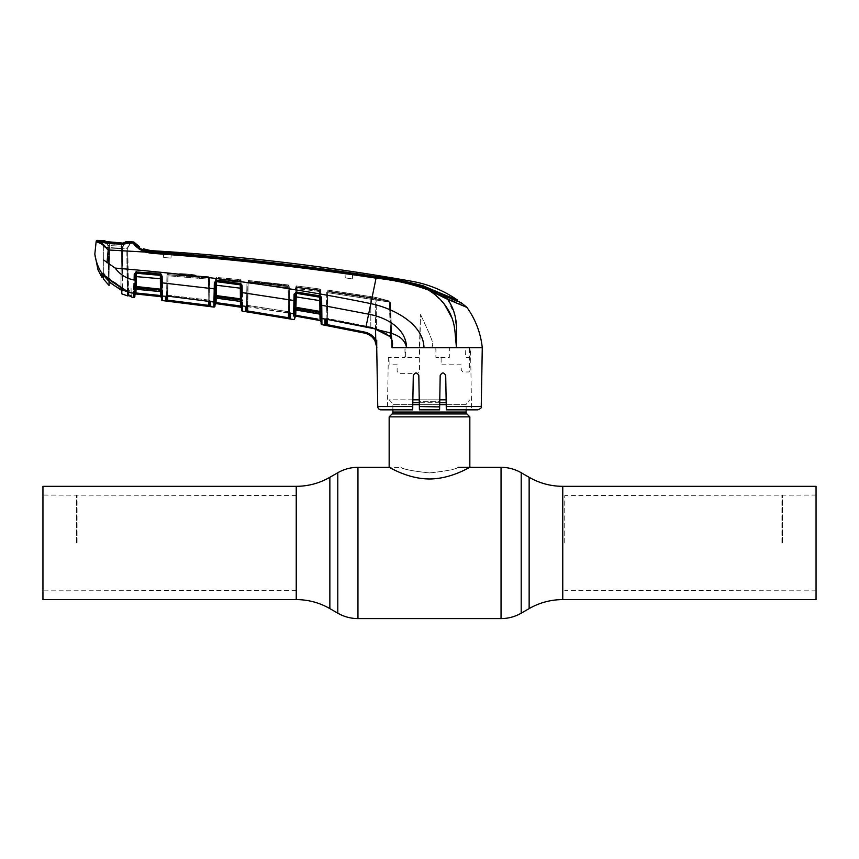 <?xml version="1.0" encoding="UTF-8"?>
<svg xmlns="http://www.w3.org/2000/svg" width="859" height="859" viewBox="0 0 859 859"><rect width="100%" height="100%" fill="white"/><g stroke="black" fill="none" stroke-linecap="round" stroke-linejoin="round"><path stroke-width="0.64" stroke-dasharray="4.29 3.22" d="M782.442 542.963L782.442 495.063L782.442 542.963M816.05 599.593L816.05 486.323M781.937 542.963L781.937 495.568L781.937 542.963M564.739 542.963L564.739 495.568L564.739 542.963M429.5 472.933C446.873 471.011 456.397 469.143 458.072 467.328C456.387 469.143 446.863 471.011 429.511 472.933C446.873 471.011 456.397 469.143 458.072 467.328C456.387 469.143 446.863 471.011 429.511 472.933C412.127 471.011 402.603 469.143 400.928 467.328C402.635 469.143 412.148 471.011 429.5 472.933C412.127 471.011 402.603 469.143 400.928 467.328C402.635 469.143 412.148 471.011 429.5 472.933M42.95 486.323L42.95 599.593M76.558 542.963L76.558 495.063L76.558 542.963M77.063 542.963L77.063 495.568L77.063 542.963M296.237 486.323L296.237 599.593M816.05 542.963L816.05 495.063L816.05 542.963M412.782 404.643L392.864 404.643A2.684 2.684 0 0 0 392.069 402.742L389.159 399.832L446.132 399.832M392.864 409.85L392.864 404.643L466.136 404.643A2.684 2.684 0 0 1 466.931 402.742L469.841 399.832M446.218 404.643L466.136 404.643L466.136 409.85M389.159 416.851L469.841 416.851M469.841 467.328C469.991 466.877 451.458 478.935 429.564 478.978C407.52 478.957 389.02 466.867 389.159 467.328L400.928 467.328M439.754 399.832L419.246 399.832M412.868 399.832L389.159 399.832M184.964 275.739L185.297 274.751C176.31 273.452 177.77 273.291 189.667 274.268C198.654 275.385 197.205 275.556 185.297 274.751L179.102 273.699L178.404 274.612L189.85 275.256C176.524 274.279 174.892 274.44 184.964 275.739C198.279 276.534 199.911 276.373 189.85 275.256L189.667 274.268L195.873 275.138L196.421 275.986L189.85 275.256M208.758 301.047L166.259 296.248A1.009 0.923 -124.3 0 0 166.646 295.432L167.569 295.185L167.902 275.75L208.554 279.132L208.683 278.144A1.009 1.009 172.7 0 1 209.596 279.132L208.554 279.132L208.758 301.047L167.419 296.097L167.569 295.185L208.93 300.07L208.554 279.132L167.902 275.75L167.569 295.185L166.646 295.432A1.009 0.923 55.7 0 1 165.583 296.366L165.529 300.843L208.769 306.352L208.898 305.364L167.655 300.167L168.106 274.633L167.097 274.633L166.936 275.75L166.721 296.162L167.097 274.633A1.009 1.009 8.3 0 1 168.171 273.645L208.501 276.716L208.683 278.144L168.01 274.773L168.171 273.645L168.01 274.773L208.683 278.144A1.009 1.009 -7.3 0 1 209.596 279.132L209.907 305.579A1.009 1.009 1 0 0 210.777 306.556L210.573 301.606L213.923 302.035L213.955 300.306M210.863 301.96A1.009 0.966 1 0 1 209.983 301.026L209.596 279.132L208.554 279.132L208.501 276.716A1.009 1.009 -6.9 0 1 209.424 277.704L209.832 301.241L209.424 277.704A1.009 1.009 173.1 0 0 209.413 277.597L209.596 279.014L209.413 277.597A1.009 1.009 173.1 0 0 208.501 276.716L168.171 273.645L168.106 274.633L208.415 277.704L208.823 300.983L208.415 277.704L168.106 274.633L167.73 296.205M166.345 296.226A1.009 0.966 -1 0 0 166.582 295.614L166.936 275.75A1.009 1.009 8.3 0 1 168.01 274.773A1.009 1.009 -171.7 0 0 166.936 275.621L167.108 274.504A1.009 1.009 -171.7 0 1 168.171 273.645L168.106 274.633L167.097 274.633A1.009 1.009 -171.7 0 1 167.108 274.504L166.936 275.621A1.009 1.009 -171.7 0 0 166.936 275.75L166.592 296.172M161.17 276.276L161.406 289.515L161.17 276.276A1.009 0.945 179 0 0 160.268 275.363L136.366 273.205L160.257 274.998L160.429 289.161L136.087 286.863L136.366 273.205A1.009 0.945 1 0 0 135.271 274.042L136.42 272.024L134.24 274.021M161.395 289.236L160.429 289.161L160.558 291.566L136.087 289.204L136.259 273.591L160.118 275.191L160.386 290.589L161.417 290.589L135.024 288.248L160.386 290.589L160.118 275.191L136.259 273.591L136.087 289.204L136.087 286.863L135.056 286.927L135.228 276.684L161.213 278.831M128.592 293.295L127.153 290.976L108.213 277.833L103.166 273.022A0.676 0.666 -68.4 0 1 102.253 273.645A0.676 0.666 111.6 0 1 101.942 273.377C98.141 267.536 95.768 261.136 94.844 254.189L94.834 254.049M102.253 273.645L102.801 273.989L102.253 273.645A0.676 0.666 111.6 0 0 103.166 273.022L108.213 277.833L107.762 278.23L101.856 273.43L103.091 273.076L101.856 273.43M103.08 274.182L103.091 273.076L103.101 274.204L103.091 273.076L103.08 274.182L103.821 273.473L102.704 273.838M97.207 240.413L97.142 241.046A1.009 1.009 6 0 0 96.101 241.937L97.905 242.345M102.371 244.579L108.03 249.948L106.248 247.575M139.609 249.421L144.903 252.041L108.03 249.948M108.191 250.173L106.988 262.8L115.17 268.094C208.297 275.868 293.51 287.711 370.82 303.624C393.605 308.37 423.423 323.918 423.981 347.67L392.112 347.487C393.1 343.375 392.413 339.659 390.05 336.331L374.878 328.857L366.041 326.581L326.882 319.258L324.917 319.602L325.003 325.164L327.011 325.593L327.193 324.627L326.195 324.187A1.009 1.009 -1 0 1 325.003 325.164M103.327 259.772L106.988 262.8M97.325 242.227L98.27 241.39L100.278 241.476L108.084 243.526L122.483 244.192L133.478 243.043L135.937 246.329M101.834 243.194L99.934 242.002M129.612 243.387L131.148 242.71L131.148 241.83L129.612 243.387L131.148 242.71M133.456 241.948L133.478 243.043M128.818 243.537L122.493 244.514L129.58 243.043M122.493 244.514L108.127 243.849L122.483 244.192M108.127 243.849L101.791 242.195L108.084 243.526M101.791 242.184L101.061 241.701L101.791 242.195M99.794 240.499L99.784 241.293L99.794 240.499L100.632 241.003L100.621 241.787L99.784 241.293L100.621 241.787L100.632 241.003L100.621 241.787L99.784 241.293M144.312 250.259L144.291 251.687L144.312 250.259L151.334 251.751C226.626 256.809 301.552 265.098 376.135 276.63C392.058 278.649 407.735 281.709 423.154 285.811L440.839 293.37L440.86 294.938L457.471 301.692L457.46 301.069L423.219 286.315C407.821 282.01 392.144 278.874 376.188 276.942C301.552 265.506 226.593 257.195 151.302 252.031L142.884 249.969L142.884 251.429L139.62 249.561L139.566 246.855L139.598 248.487L139.566 246.855L139.598 248.444L143.292 250.237L143.313 251.257L143.335 249.808L143.313 251.257L144.291 251.687L151.248 253.104L142.884 251.429L139.62 249.561L139.598 248.444A26.554 26.554 0 0 0 143.292 250.237L143.313 251.257L144.291 251.687L151.248 253.104L163.446 253.942L151.216 253.373L142.884 251.429L142.884 249.969L139.588 247.972M151.248 251.751L151.248 253.104L163.446 253.942L163.639 257.507L163.446 253.942L163.639 257.507L170.973 258.087L171.145 254.812C229.289 259.268 287.25 265.56 345.028 273.677L345.243 277.854L352.362 278.907L352.598 274.44L376.135 277.994C392.08 279.991 407.746 283.083 423.154 287.25L457.471 301.692L461.165 304.419L423.219 287.754C407.832 283.373 392.155 280.217 376.188 278.305L352.577 274.751L376.135 277.994C392.08 279.991 407.746 283.083 423.154 287.25L440.86 294.938L440.839 293.37L457.439 300.027M461.197 302.744L461.165 304.419L423.219 287.754C407.832 283.373 392.155 280.217 376.188 278.305L352.577 274.751L352.362 278.907L352.598 274.44L352.362 278.907L345.243 277.854L352.362 278.907L345.243 277.854L345.028 273.677C287.25 265.56 229.289 259.268 171.145 254.812L171.156 254.511C229.31 258.892 287.26 265.173 345.007 273.345C287.26 265.173 229.31 258.892 171.156 254.511L170.973 258.087L163.639 257.507L170.973 258.087L163.639 257.507L163.468 254.243L151.216 253.373L151.216 252.02M345.007 273.345L345.243 277.854L345.007 273.345M171.156 254.511L170.973 258.087L171.156 254.511M454.368 301.777L447.464 299.007L454.937 315.532L456.666 332.487M447.464 299.007L428.77 289.408C411.815 283.148 394.302 279.143 376.221 277.393C301.541 266.086 226.551 257.764 151.248 252.439L145.225 251.257L144.903 252.041L151.163 253.276C226.465 258.57 301.445 266.87 376.113 278.155C394.077 279.873 411.536 283.846 428.491 290.063L433.516 292.371M151.302 252.031L151.163 253.276M145.225 251.257C138.557 248.111 134.874 245.481 134.176 243.376L134.154 242.281M376.221 277.393L368.629 314.169C385.798 317.368 406.006 327.708 406.586 347.67C403.558 332.798 386.088 332.852 374.878 328.857L375.179 327.977L374.878 328.857M482.275 347.67L423.981 347.67M455.195 333.732L454.948 331.273M454.196 326.055L452.113 318.324M444.382 304.193L433.29 293.306M376.725 347.67L376.747 340.218M391.65 339.745L390.018 302.014L375.072 298.245L376.081 298.245L376.575 329.48L376.081 298.245L390.018 302.014L392.005 347.67M445.714 375.587L446.304 409.85L445.714 375.587C443.878 372.065 442.041 372.065 440.184 375.587C442.041 372.076 443.888 372.076 445.714 375.587C443.878 372.065 442.041 372.065 440.184 375.587L439.636 406.543L419.364 406.543L419.417 409.85L439.583 409.85L439.722 401.722L429.5 401.722L439.722 401.722L439.583 409.85L419.417 409.85L419.364 406.908L419.417 409.85L439.583 409.85L439.636 406.543M414.478 373.375L417.614 373.354L419.45 371.389L420.47 314.48L419.085 357.419L405.631 357.419L405.631 349.012L404.965 349.012L404.965 357.419L388.322 357.419L389.997 357.419L389.857 364.796L397.169 364.796L397.116 371.389L398.823 373.375L414.478 373.375L413.286 375.587L412.696 409.85L413.286 375.587C415.112 372.076 416.959 372.076 418.816 375.587L419.364 406.543M374.868 340.54L376.865 347.562L375.748 340.067L374.868 340.54L370.616 335.729M375.566 329.147L375.072 298.245L327.773 291.115L327.913 290.138L327.698 291.695L389.438 301.037A1.009 0.73 104.1 0 1 389.524 301.047L375.34 297.289A1.009 1.009 105.7 0 1 376.081 298.245A1.009 1.009 -74.3 0 0 375.34 297.289L389.524 301.047A1.009 0.73 104.1 0 1 390.018 302.014L390.018 302.014A1.009 0.73 -75.9 0 0 389.438 301.037L375.233 297.268L327.913 290.138L327.29 319.398L327.773 291.115L375.072 298.245L375.233 297.268L375.748 340.067C373.3 335.848 369.681 333.206 364.892 332.132L364.688 333.099L367.792 334.097M325.432 319.247L321.846 318.614A1.009 0.956 -1 0 1 321.008 317.69L321.083 321.567M326.195 324.187L326.098 318.678A1.009 0.956 -1 0 1 324.917 319.602M325.926 319.194A1.009 0.956 -1 0 0 326.098 318.678L326.774 291.115L326.109 319.183M390.115 336.384L390.673 335.783L389.438 301.037L327.698 291.695L327.913 290.138L375.233 297.268L389.438 301.037L389.202 302.014L327.537 292.672L327.086 318.356L375.179 327.977L390.673 335.783L390.05 336.331M375.34 297.289A1.009 1.009 -74.3 0 0 375.233 297.268L327.913 290.138L375.233 297.268A1.009 1.009 105.7 0 1 375.34 297.289M353.124 294.927C340.389 292.694 339.67 292.264 350.966 293.638C363.701 295.689 364.42 296.119 353.124 294.927M391.629 338.714L390.673 335.783L375.179 327.977L327.086 318.356L326.882 319.333L327.698 291.695L327.537 292.672L389.202 302.014L390.673 335.783L392.08 342.773L392.048 347.455M370.583 327.633L370.82 326.742L370.562 327.708L366.031 326.656L366.235 325.69L366.031 326.656L326.882 319.258M392.08 342.773L390.287 301.981L389.202 302.014L390.287 301.981L392.08 342.773C392.413 341.356 391.704 339.273 389.932 336.524L374.857 328.922L370.562 327.708M321.76 305.278L321.631 298.094L320.665 298.03L320.794 305.213L368.629 314.169L366.041 326.581M320.794 305.213L321.008 317.69M353.242 293.982C340.443 292.221 339.649 292.425 350.837 294.583C363.636 296.162 364.441 295.958 353.242 293.982M471.591 409.85L446.304 409.85L471.591 409.85L470.507 347.67M431.669 347.67L430.982 347.616C435.051 345.318 430.692 337.737 429.5 334.001L420.717 314.791L429.5 334.001C430.692 337.737 435.051 345.318 430.982 347.616L434.998 347.67L435.191 349.012L434.998 347.67M435.889 349.012L435.191 349.012L435.889 349.012L435.889 357.419L435.889 349.012M450.417 347.67L449.354 347.67L449.332 357.419L435.889 357.419L441.118 357.419L441.118 364.796L461.111 364.796L461.304 370.004L462.969 371.979L469.132 371.979L469.669 370.004L469.358 347.67M456.548 336.567L456.44 347.67L465.052 347.67L465.589 357.419L470.184 357.419L470.013 347.981M470.002 347.67L469.154 347.67M412.696 409.85L387.409 409.85L412.696 409.85M377.756 406.543L412.749 406.543L413.286 375.587C415.122 372.065 416.959 372.065 418.816 375.587L417.614 373.354M419.321 404.525L419.278 401.722L429.5 401.722L419.278 401.722L418.816 375.587M481.244 406.543L446.251 406.543L446.304 409.85M134.874 296.495L135.056 286.927A1.009 0.58 175.8 0 1 133.961 287.475L133.886 289.59A1.009 0.719 -179 0 0 135.013 288.882L135.024 288.248M127.776 291.781A0.676 0.601 -44.9 0 1 127.766 291.588A0.676 0.601 -44.9 0 0 127.916 292.06L127.916 292.06A0.676 0.601 -44.9 0 0 128.227 292.21L133.811 293.273L133.736 297.418A1.009 1.009 -179 0 0 134.874 296.43M133.854 291.072L133.811 293.22A1.009 0.966 -179 0 0 134.949 292.275L134.938 292.973L134.949 292.275M131.191 296.248A1.009 1.009 71.1 0 0 131.212 296.441L131.577 296.559A1.009 1.009 179 0 1 131.18 295.775L130.16 295.131L131.18 295.775L131.051 288.302L131.18 295.775A1.009 1.009 -1 0 0 132.007 296.742L133.746 297.472M128.786 294.787L128.614 295.754L128.786 294.787L128.614 295.754L129.924 296.097L130.16 295.131L128.786 294.787L130.16 295.131L129.924 296.097L132.007 296.742M108.213 277.833L122.504 287.668L122.246 288.184L107.762 278.23L108.213 277.833L107.762 278.23M126.842 247.918L127.701 247.768L127.701 246.898L127.701 247.768L126.842 247.918L127.153 290.976L126.842 247.918M128.592 292.844L127.701 247.768L128.12 294.777M128.045 286.648L127.701 246.898M122.246 288.184L127.54 291.577L122.504 287.668L122.246 288.184L122.504 287.668M128.614 295.754A0.676 0.666 -0.6 0 1 128.12 295.12L128.088 292.221L127.272 291.48L107.708 278.295L102.801 273.989M115.17 268.094C119.992 274.536 126.305 278.509 134.122 280.034L135.164 279.959M134.036 283.384L133.95 286.917A1.009 0.548 -179 0 0 135.056 286.391L135.271 274.042M133.929 289A1.009 0.687 -172.8 0 0 135.035 288.495A1.009 0.956 1 0 1 136.119 287.733L160.526 290.031A1.009 0.945 179 0 1 161.428 290.954L161.17 276.244L161.288 282.794L162.254 282.869L162.136 276.319L161.17 276.244L161.513 295.614L160.504 295.614L160.193 273.119L136.356 271.712L136.345 272.614L160.214 274.204L160.193 273.119A1.009 1.009 179 0 1 161.138 274.107L161.148 275.191L161.138 274.107L161.148 275.191L161.138 274.107L136.302 272.7L161.138 274.107A1.009 1.009 0 0 0 160.193 273.119L160.214 274.204A1.009 1.009 179 0 1 161.148 275.191L161.428 290.954M136.001 288.248L136.087 289.204A1.009 0.966 1 0 0 134.992 290.149L135.013 288.549M160.386 290.589L160.558 291.566A1.009 0.966 179 0 1 161.449 292.5L161.148 275.191M135.378 273.591L136.259 273.591L135.282 273.591L135.292 272.7A1.009 1.009 -179 0 1 136.356 271.712L160.193 273.119L160.429 291.598M161.138 274.44L160.322 274.15L160.257 274.998M160.322 274.15L136.42 272.024M161.406 289.515L161.428 290.847A1.009 0.666 -1 0 0 162.34 291.491L162.319 290.063A1.009 0.569 -1 0 1 161.406 289.515M162.297 287.915L162.254 282.869M321.32 296.913L319.945 295.915L296.409 291.996L294.068 294.165L293.746 309.444A1.009 0.676 6.5 0 0 294.873 308.95A1.009 0.934 1 0 1 296.033 308.198L320.096 312.289A1.009 0.934 -1 0 1 320.933 313.191L320.675 298.105L319.827 297.214A1.009 0.923 -1 0 1 320.675 298.105L320.557 291.598L296.194 288.603L295.84 309.004L319.902 313.116L320.128 314.115A1.009 0.956 -1 0 1 320.965 315.038L320.933 313.116L320.965 315.038M134.229 274.236L134.122 280.034M166.796 283.341L209.757 288.313M216.393 281.258L216.414 279.862L241.078 282.203A1.009 0.999 179 0 0 240.166 281.226L240.133 279.637L216.565 277.414L216.543 278.885L240.166 281.226L216.543 278.885L216.565 277.414L240.133 279.637L240.166 281.226A1.009 0.999 -1 0 1 241.078 282.203L241.1 283.835L216.618 280.421L214.342 282.536L214.063 295.679A1.009 0.537 1 0 0 215.179 295.163L215.394 282.525L216.543 281.258L240.262 284.393L241.132 285.66L241.476 304.956L241.046 280.625L241.529 308.177L241.497 306.137L218.347 302.937M242.238 296.795L242.174 290.621M246.769 293.273L289.472 299.791M214.331 282.675L215.394 282.6L215.137 297.117L216.114 297.117L216.124 296.43M296.409 291.996L296.301 292.833L319.827 296.752L319.945 295.915M294.068 294.24L295.12 294.186L294.895 306.878L295.12 294.143L296.301 292.833L319.827 297.214L319.935 311.398L295.947 307.318L296.291 293.273A1.009 0.923 1 0 0 295.12 294.143L294.068 294.165M293.95 300.521L295.013 300.457L295.077 296.731L296.13 296.666L320.718 300.682L320.933 313.116L319.902 313.116L320.128 314.115L296.001 309.981L295.947 307.318L293.767 307.393M296.119 292.822L296.194 288.603L320.557 291.598L320.933 313.116L319.902 313.116L319.527 291.598L319.902 313.116L319.935 311.398L320.901 311.452L320.933 313.191M295.12 294.186L294.862 309.004L295.84 309.004L296.001 309.981A1.009 0.956 1 0 0 294.83 310.904L295.12 294.143M296.194 288.603L295.217 288.603L295.249 286.938L295.217 288.603L296.194 288.603M317.948 319.129L295.764 315.124L294.755 315.124L294.712 317.154L294.895 307.361A1.009 0.558 -3.5 0 1 293.778 307.898M294.787 312.859L294.787 312.859A1.009 0.956 1 0 1 293.617 313.793L293.703 310.035A1.009 0.709 1 0 0 294.852 309.358L294.83 310.904M214.342 282.536L215.394 282.525A1.009 0.934 -179 0 1 216.532 281.666L216.618 280.421M240.359 283.556L240.273 284.823L216.532 281.666L216.404 285.059L241.175 288.28L241.132 285.725A1.009 0.934 -1 0 0 240.273 284.823L240.413 298.825L241.368 298.889L241.175 288.28L241.368 298.889M240.402 301.434L240.037 280.625L216.479 278.402L216.06 302.615L215.04 302.615L215.179 295.636L216.221 295.571L240.413 298.825L240.563 301.412L216.253 298.084L216.404 285.059L215.351 285.124L215.394 282.6L215.287 288.807L215.351 285.124M215.179 295.636A1.009 0.569 -3.3 0 1 214.074 296.172L214.041 297.719A1.009 0.676 6.4 0 0 215.147 297.214A1.009 0.945 -179 0 1 216.275 296.441L240.531 299.705A1.009 0.945 -1 0 1 241.4 300.618L241.422 302.336L241.39 300.425L215.137 297.117L215.437 279.862L216.414 279.862L216.114 297.117L241.39 300.425L241.422 302.336A1.009 0.956 -1 0 0 240.563 301.412L240.026 282.203L240.348 300.425M241.39 300.306A1.009 0.623 -1 0 0 242.281 300.918L242.27 300.049A1.009 0.569 -1 0 1 241.379 299.501M242.217 292.629L241.25 292.565M294.787 313.052A1.009 0.956 1 0 1 293.617 313.986L242.335 305.89A1.009 0.966 -1 0 1 241.476 304.956M242.313 304.075L242.292 302.551M293.617 313.986L293.574 316.015M294.691 318.539L294.691 318.496A1.009 1.009 1 0 1 293.51 319.462L293.51 319.516M245.706 306.373A1.009 0.838 -109 0 0 246.716 305.45L247.532 305.364L247.349 306.276M246.189 306.373L247.349 306.352L247.532 305.364L248.262 280.464L288.173 284.941L248.262 280.464L248.068 282.042L288.366 286.638L288.173 284.941A1.009 1.009 173.5 0 1 289.064 285.929L289.258 287.615L288.216 287.615L288.645 311.753L247.532 305.364L288.645 311.753L288.216 287.615L247.929 283.03L247.532 305.364L246.554 305.729A1.009 0.966 179 0 1 245.395 306.663L245.481 311.57A1.009 1.009 178.9 0 0 246.64 310.593L246.716 305.45A1.009 0.838 -109 0 1 246.426 306.233M246.308 306.352A1.009 0.966 -1 0 0 246.554 305.729L246.952 283.03L246.716 306.309L246.952 283.03L247.929 283.03L246.952 283.03L246.565 306.309M245.481 311.57L247.489 311.946L247.639 310.969L246.64 310.593M247.489 311.946L288.441 318.614L288.603 317.637L247.639 310.969M247.725 306.405L248.154 281.441L288.055 285.929L288.517 312.676L288.055 285.929L289.064 285.929L289.526 312.966L289.064 285.929L248.154 281.441L247.725 306.405M289.698 313.03L288.645 311.753L289.708 312.794L289.258 287.615L288.216 287.615L288.366 286.638L248.068 282.042L247.929 283.03L288.216 287.615L288.366 286.638A1.009 0.999 -7.2 0 1 289.258 287.507L289.053 285.832A1.009 1.009 -6.5 0 0 288.173 284.941L248.262 280.464L248.154 281.441L248.262 280.464L288.173 284.941L288.366 286.638A1.009 0.999 172.8 0 1 289.258 287.615L289.623 317.927A1.009 1.009 -179 0 0 290.449 318.904L290.546 313.718A1.009 0.966 -179 0 1 289.708 312.794A1.009 0.966 1 0 0 289.751 313.052M266.269 282.729L261.039 281.988L266.269 282.729M277.274 284.05L281.956 284.436L277.274 284.05M281.215 285.371L281.43 284.769L276.061 284.576L281.215 285.371M270.95 284.179L275.32 284.05L267.256 283.137L270.95 284.179M261.866 283.148L266.183 283.169L261.029 282.6L264.164 283.126L261.866 283.148M255.445 282.45L259.762 282.461L255.445 282.45M271.444 283.416L267.246 282.933L271.444 283.416M267.332 282.783L270.671 283.159L267.332 282.783M254.5 281.344L260.202 281.956L254.5 281.344M247.349 306.352L288.452 312.73L288.645 311.753L288.452 312.665M242.421 311.194L242.421 311.151A1.009 1.009 -1 0 1 241.562 310.163L241.562 310.217M288.441 318.614L290.449 318.904M241.529 308.413L241.551 309.605M289.258 287.615L289.064 285.929A1.009 1.009 -6.5 0 0 289.053 285.832L289.258 287.507A1.009 0.999 -7.2 0 1 289.258 287.615L289.708 312.783L289.258 287.615M216.135 298.073L216.479 278.402L215.469 278.402L215.137 297.579L215.469 278.402L241.046 280.625A1.009 1.009 179 0 0 240.133 279.637A1.009 1.009 -1 0 1 241.046 280.625L240.037 280.625L240.488 306.137M216.135 295.571L216.382 281.666M241.39 300.425L241.078 282.203L215.437 279.862L215.394 282.525M216.114 297.117L216.253 298.084A1.009 0.956 -179 0 0 215.104 299.018L215.137 297.579A1.009 0.709 1 0 1 214.009 298.266L214.041 297.719M319.902 313.116L294.873 308.993M294.862 309.004L295.249 286.938L294.862 309.004M295.764 315.124L296.258 286.938L319.527 289.977L320.257 320.59A1.009 1.009 179 0 1 321.083 321.534L321.041 319.516L320.042 319.516M319.945 314.136L319.527 289.977L295.249 286.938L296.258 286.938L295.85 309.97M294.723 317.132A1.009 1.009 1 0 1 295.904 316.155L301.316 317.111M321.019 317.894L320.525 289.977L319.527 289.977L320.525 289.977L321.019 317.894A1.009 0.956 -1 0 0 321.846 318.829M295.84 309.004L295.85 308.188M295.872 307.318L296.108 293.263M320.557 291.598L320.525 289.977L320.557 291.598A1.009 1.009 179 0 0 319.677 290.621L319.655 288.989A1.009 1.009 179 0 1 320.525 289.977A1.009 1.009 -1 0 0 319.655 288.989L296.376 285.95L296.344 287.615L319.677 290.621A1.009 1.009 -1 0 1 320.557 291.598M319.655 288.989L319.677 290.621L296.344 287.615L296.376 285.95L319.655 288.989M134.906 294.959L134.938 292.973L134.906 294.959A1.009 1.009 -179 0 1 136.012 293.971L136.313 272.604M135.282 273.591A1.009 1.009 -179 0 1 136.345 272.614L136.356 271.712A1.009 1.009 0 0 0 136.302 271.712L135.292 272.7L136.302 271.712A1.009 1.009 0 0 1 136.366 271.712A1.009 1.009 1 0 0 135.421 272.217M134.938 292.973L135.947 292.973M136.012 294.003L134.906 294.991M161.546 297.611L161.546 297.611A1.009 1.009 179 0 0 160.644 296.634L160.654 296.656M136.302 272.861L136.012 289.247M160.311 274.214A1.009 1.009 -1 0 0 160.214 274.204L136.345 272.614M160.193 273.119A1.009 1.009 -1 0 1 161.138 274.107A1.009 1.009 0 0 0 160.193 273.119L136.356 271.712L160.193 273.119M162.469 300.586L162.469 300.532A1.009 1.009 179 0 1 161.578 299.555L161.578 299.608M162.372 294.336L162.34 291.491M162.426 297.515L162.394 296.033A1.009 0.966 -1 0 1 161.503 295.099M214.986 306.083L214.986 306.04A1.009 1.009 1 0 1 213.837 307.017L213.837 307.071M215.008 304.644L215.008 304.644A1.009 1.009 -179 0 1 216.157 303.635M208.769 306.352L210.777 306.556M167.419 296.097L162.394 296.033M165.529 300.843A1.009 1.009 -1 0 0 166.657 299.866L167.655 300.167L167.548 301.144M166.657 299.866L166.582 295.614A1.009 0.966 -1 0 1 165.465 296.559M208.501 276.716L208.415 277.704L208.501 276.716L168.171 273.645L208.501 276.716M189.753 276.115C176.46 274.848 174.903 274.44 185.061 274.891C198.354 275.954 199.911 276.362 189.753 276.115L189.581 275.127L195.873 275.138L196.421 275.986L185.061 274.891L185.394 273.903L179.102 273.688L178.404 274.612L185.072 274.891M185.394 273.903C176.31 273.452 177.706 273.86 189.581 275.127C198.654 275.374 197.259 274.966 185.394 273.903M167.902 275.75L168.01 274.773L167.902 275.75M209.843 300.671L208.93 300.07L209.843 300.671M215.072 301.09A1.009 0.966 1 0 1 213.923 302.035M215.137 297.579L215.104 299.018M217.252 303.785L240.67 307.2M215.437 279.862L215.469 278.402L215.437 279.862M167.441 296.097L167.569 295.185L208.93 300.07L208.78 300.983M209.596 279.132L209.983 301.015L209.596 279.132M281.108 285.349L281.076 284.63L277.328 284.007L277.328 284.78L277.371 283.975L273.098 283.728L273.13 284.415L281.108 285.349L281.076 284.63M109.383 248.026L109.361 245.599L109.415 248.036L122.569 248.713L122.579 247.779L121.838 290.557L122.569 248.713L108.449 247.95L109.039 281.945L121.838 290.557L121.774 293.842M103.327 246.952L103.327 274.365L103.327 246.952L104.025 247.134L103.327 246.146L103.327 246.952L108.213 247.822L126.831 248.208L127.701 248.058L130.16 242.914M104.025 247.134L122.504 248.487L127.701 248.058L127.701 291.845L127.701 247.188M103.327 275.009L108.223 279.035L108.223 247.822L108.223 278.81M122.515 288.409L122.515 248.487L122.515 288.721L108.223 279.035M122.515 288.721L127.25 291.609C117.468 288.753 109.533 283.202 103.445 274.966M126.831 248.208L127.701 248.058L130.203 242.85M127.25 291.609L127.701 292.275M128.098 293.617L127.701 295.915M127.701 287.593L127.701 288.27L127.701 287.593M122.762 243.011L125.07 242.914L121.495 242.957L125.07 242.904L125.135 242.088L125.07 242.904L125.994 242.399L125.07 242.904M123.084 242.506L130.074 242.861L122.44 243.741L108.094 243.076L100.6 241.486L121.506 242.453L109.222 241.884L109.361 245.599L107.772 245.491L108.449 247.929L109.426 248.058L109.512 245.599L121.538 246.157L109.361 245.588L109.276 243.398M121.506 243.967L121.538 246.157L123.234 246.136L123.256 245.341L122.569 248.562L123.224 246.157L121.538 246.157L121.527 248.595L121.495 242.957L109.243 242.388L109.265 243.118M104.873 240.692L104.895 241.433L107.837 242.281M107.504 241.776L109.243 242.388M100.073 240.509L100.6 241.486M130.074 242.861L130.793 241.819M130.793 242.689L127.701 248.058M128.109 294.701L130.246 288.409M128.109 294.336L128.023 293.585M122.579 247.779A5.047 5.047 -179 0 1 123.256 245.341L124.899 242.506L125.65 242.442M105.968 241.637L107.762 244.74A5.047 5.047 126.7 0 1 108.427 247.177L109.039 281.945M109.512 245.599L107.772 245.491L108.427 247.177M124.619 243.698L123.224 246.157L124.48 243.956L106.333 243.151M121.495 242.957L121.506 243.698M562.763 486.323L562.763 599.593M529.144 477.314L529.144 608.601M521.209 472.729L521.209 613.186M501.044 467.328L501.044 618.587M357.956 467.328L357.956 618.587M337.791 472.729L337.791 613.186M329.856 477.314L329.856 608.601M412.814 402.742L446.186 402.742M439.711 402.742L419.289 402.742M439.679 404.643L419.321 404.643M392.864 412.041L466.136 412.041M392.069 413.941L466.931 413.941M139.598 248.487L139.566 246.898L139.598 248.487L143.292 250.141M376.188 278.305L376.188 276.942L376.188 278.305M423.219 287.754L423.219 286.315L423.219 287.754M443.405 297.01L443.416 295.421L443.405 297.01M428.77 289.408L428.491 290.063M321.942 324.67L321.942 324.616A1.009 1.009 -1 0 1 321.116 323.639M364.892 332.132L327.193 324.627M370.97 298.019L370.82 298.996L370.97 298.019M370.82 326.742L370.82 298.996L370.82 326.742M133.811 293.273A1.009 0.966 -179 0 0 134.949 292.328M214.224 288.882L215.287 288.807M240.67 307.168A1.009 1.009 -1 0 1 241.529 308.145M121.527 248.595L120.808 289.848L121.527 248.595M110.027 282.665L109.426 248.036L110.027 282.665M816.05 590.852L564.739 590.348M296.237 590.348L42.95 590.852M296.237 495.568L42.95 495.063M816.05 495.063L564.739 495.568M101.813 277.232L98.001 269.812M125.264 243.859L124.641 243.935M106.301 243.14L105.442 242.968M103.907 242.549L103.327 242.367M139.609 248.992L139.588 247.403L139.609 248.992M388.322 357.419L387.409 409.85M127.916 292.06L127.272 291.48M134.992 290.235L136.087 289.247L160.547 291.609L161.46 292.597M296.001 310.035L320.139 314.169L320.965 315.146M246.554 305.718L246.952 283.03L246.554 305.718M241.433 302.443L240.563 301.455L216.243 298.137M106.087 241.647L105.281 241.529"/><path stroke-width="1.29" d="M562.763 486.323L816.05 486.323L816.05 599.593L562.763 599.593L562.763 486.323C550.769 486.269 539.559 483.263 529.144 477.314L521.209 472.729C514.96 469.164 508.238 467.36 501.044 467.328L458.072 467.328M42.95 542.963L42.95 486.323L296.237 486.323L296.237 599.593L42.95 599.593L42.95 542.963M466.136 409.85L466.136 412.041L392.864 412.041L392.864 409.85M466.136 412.041A2.684 2.684 0 0 0 466.931 413.941L392.069 413.941A2.684 2.684 0 0 0 392.864 412.041M466.931 413.941L469.841 416.851L469.841 467.328C470.013 466.845 451.533 478.946 429.457 478.978C407.563 478.946 388.987 466.867 389.159 467.328L357.956 467.328C350.762 467.36 344.04 469.164 337.791 472.729L337.791 613.186L329.856 608.601L329.856 477.314L337.791 472.729M392.069 413.941L389.159 416.851L389.159 467.328M469.841 416.851L389.159 416.851M446.132 399.832L439.754 399.832M419.246 399.832L412.868 399.832M166.582 295.614L166.657 299.866L166.721 296.162L166.657 299.866L167.655 300.167L208.898 305.364L208.823 300.983L208.769 306.352L165.529 300.843A1.009 1.009 -1 0 0 166.657 299.866M166.184 300.972L165.529 300.843L165.465 296.559A1.009 0.966 -1 0 0 166.345 296.226L166.259 296.248A1.009 0.923 -124.3 0 1 165.583 296.366L162.394 296.033L162.469 300.586L213.837 307.071L213.923 302.035L210.573 301.606L210.777 306.556L208.769 306.352M165.465 296.559L167.419 296.097L210.573 301.606L167.419 296.097M134.906 294.959A1.009 1.009 1 0 1 136.012 293.971L134.906 294.991A1.009 1.009 121.4 0 1 136.012 294.003L135.947 292.973L136.012 293.971L160.654 296.656L136.012 294.003L160.654 296.656L161.546 297.643A1.009 1.009 -1 0 0 160.654 296.656L136.012 294.003L160.644 296.634L160.504 295.614L135.947 292.973L161.513 295.614L161.578 299.608A1.009 1.009 -1 0 0 162.469 300.586L184.009 303.163L162.469 300.586L161.578 299.608L161.428 290.847A1.009 0.666 -1 0 0 162.34 291.491L162.394 296.033A1.009 0.966 -1 0 1 161.503 295.099L161.503 295.099M161.213 278.831L136.27 276.609L136.087 289.204L160.558 291.566A1.009 0.966 -1 0 1 161.449 292.5L161.406 289.515A1.009 0.569 -1 0 0 162.319 290.063L162.34 291.491M161.395 289.236L161.288 282.794L161.395 289.236L160.429 289.161L160.322 274.15L162.136 276.319L162.297 287.915M166.796 283.341L161.288 282.794L161.17 276.244L162.136 276.319L161.138 274.44M161.17 276.276A1.009 0.945 -1 0 0 160.268 275.363L136.366 273.205L136.27 276.609L135.228 276.684L135.271 274.161L135.056 286.391L135.378 273.591M133.929 289A1.009 0.687 -172.8 0 0 135.035 288.495L135.056 286.927A1.009 0.58 175.8 0 1 133.961 287.475L133.95 286.917A1.009 0.548 -179 0 0 135.056 286.391L135.046 286.97L135.056 286.391L160.429 289.161L160.526 290.031L136.119 287.733A1.009 0.956 -179 0 0 135.035 288.495L135.013 288.882A1.009 0.719 -179 0 1 133.886 289.59L134.036 283.384M160.386 290.589L160.526 290.031A1.009 0.945 -1 0 1 161.428 290.954M135.024 288.248L134.895 295.625M136.001 288.248L136.087 289.204A1.009 0.966 -179 0 0 134.992 290.149L134.949 292.275A1.009 0.966 -179 0 1 133.811 293.22L133.854 291.072M160.257 274.998L136.366 272.872L136.42 272.024L160.322 274.15M135.271 274.042A1.009 0.945 -179 0 1 136.366 273.205L135.271 274.042L135.228 276.684L135.282 273.591A1.009 1.009 1 0 1 136.345 272.614L136.356 271.712M135.164 279.959L134.122 280.034L134.229 274.236M127.776 291.781A0.676 0.601 -44.9 0 0 127.916 292.06L107.708 278.295L102.253 273.645A0.676 0.666 -68.4 0 1 101.942 273.377C98.141 267.536 95.768 261.136 94.844 254.189L98.001 269.812L101.813 277.232L101.856 273.43L102.704 273.838L107.762 278.23L127.551 291.588L128.592 292.844L128.614 295.754L129.924 296.087L128.614 295.754L128.786 294.787M131.212 296.441A1.009 1.009 71.1 0 0 132.028 297.225L133.746 297.472L133.811 293.273L128.227 292.21A0.676 0.601 -44.9 0 1 127.916 292.06L127.272 291.48M133.811 293.273L133.811 293.273A1.009 0.966 -179 0 0 134.949 292.328M103.327 259.772L115.17 268.094C119.992 274.536 126.305 278.509 134.122 280.034M103.091 273.076L101.845 274.042M101.856 273.43L101.813 277.232L98.001 269.812M143.292 250.237L143.324 248.799L150.744 250.624A25.212 25.212 0 0 1 143.324 248.799L150.744 250.624A25.212 25.212 0 0 0 151.495 250.678L151.334 251.751L151.495 250.678A2244.342 2244.342 0 0 1 412.03 281.322C428.512 284.286 443.652 290.525 457.439 300.027L457.46 301.069L461.197 302.744L423.219 286.315C407.821 282.01 392.144 278.874 376.188 276.942C301.552 265.506 226.593 257.195 151.302 252.031L151.248 252.439C226.551 257.764 301.541 266.086 376.221 277.393C394.249 279.132 411.762 283.137 428.759 289.408L447.603 299.276L428.491 290.063C411.536 283.846 394.077 279.873 376.113 278.155C301.445 266.87 226.465 258.57 151.163 253.276L144.903 252.041L108.03 249.958C103.939 245.298 100.374 242.721 97.325 242.227L96.165 241.315L94.834 254.049L96.101 241.937A1.009 1.009 -174 0 1 97.142 241.046L98.27 241.39L97.325 242.227M108.191 250.173L106.988 262.8M99.934 242.002L98.27 241.39C101.104 242.055 104.358 244.912 108.03 249.958M97.905 242.345L100.632 243.484M100.922 243.645L102.371 244.579M135.937 246.329L139.609 249.421M106.248 247.575L101.834 243.194M131.148 241.83L131.148 242.71L131.148 241.83A2252.073 2252.073 0 0 1 133.456 241.948A1.009 1.009 0 0 1 134.154 242.281L134.176 243.376C134.895 245.502 138.567 248.122 145.225 251.257L151.248 252.439L151.163 253.276M130.224 242.335L130.224 243.204L133.478 243.043L133.456 241.948M130.482 242.882L122.483 244.192L108.084 243.526L98.27 241.39L97.207 240.413A2252.073 2252.073 0 0 1 99.794 240.499L99.784 241.293L99.794 240.499M101.791 242.184L101.061 241.701L101.791 242.184M100.621 241.787L99.784 241.293L100.621 241.787L100.632 241.003M97.207 240.413A1.009 1.009 0 0 0 96.165 241.315M145.225 251.257L144.903 252.041C137.848 248.412 134.036 245.416 133.478 243.043L134.176 243.376L134.154 242.281A25.212 25.212 0 0 0 139.566 246.855L134.154 242.281L139.566 246.855L139.588 247.972L142.884 249.969L151.302 252.031M129.58 243.043L128.818 243.526L129.58 243.043M143.335 250.152L143.324 248.799L143.335 249.808L144.312 250.259L151.334 251.751C226.626 256.809 301.552 265.098 376.135 276.63C392.058 278.649 407.735 281.709 423.154 285.811L440.839 293.37L440.86 294.938L440.839 293.37L457.439 300.027M143.335 249.808L144.312 250.538M461.197 302.744L466.791 307.254A1.009 1.009 0 0 1 466.952 307.425L447.603 299.276L466.952 307.425C475.553 319.505 480.653 332.927 482.275 347.67L456.44 347.67L456.247 344.384M447.464 299.018L454.368 301.777M433.516 292.371L446.594 298.878M456.247 344.298L455.925 340.883M455.904 340.69L455.195 333.732M454.948 331.273L454.196 326.055M452.059 318.152L444.382 304.193M433.29 293.306L428.491 290.063C433.688 293.263 438.219 297.042 442.084 301.412C446.004 305.944 449.085 310.861 451.308 316.187C453.412 321.577 454.529 326.291 455.077 332.551L456.44 347.67L406.586 347.67C403.558 332.798 386.088 332.852 374.878 328.857L390.05 336.331C392.413 339.659 393.1 343.375 392.112 347.487L391.65 339.745M381.117 409.85L412.696 409.85L381.117 409.85A3.361 3.361 0 0 1 377.756 406.543L376.725 347.67C376.113 340.003 372.097 335.16 364.678 333.12L321.942 324.67A1.009 1.009 -107.9 0 1 321.116 323.693L320.675 298.105L320.901 311.452L319.935 311.398L319.827 296.752L296.301 292.833L295.947 307.318L319.935 311.398L320.096 312.289L296.033 308.198L296.001 309.981L320.128 314.115L320.096 312.289A1.009 0.934 -1 0 1 320.933 313.191M376.747 340.218L376.725 347.423M446.304 409.85L477.883 409.85L446.304 409.85L445.714 375.587L446.251 406.543L481.244 406.543L482.275 347.67M367.792 334.097L370.616 335.729M296.409 291.996L295.12 294.143L294.068 294.165L296.409 291.996L319.945 295.915L321.631 298.094L321.942 324.616L321.76 305.278L320.794 305.213M321.008 317.69A1.009 0.956 179 0 0 321.846 318.614L326.882 319.258L324.917 319.602L325.003 325.164A1.009 1.009 -1 0 0 326.195 324.187L326.28 319.194L326.195 324.187L327.193 324.627L327.011 325.593L364.688 333.099L325.593 325.314M327.193 324.627L327.29 319.398L327.193 324.627L364.892 332.132C369.681 333.206 373.3 335.848 375.748 340.067L376.865 347.551L374.868 340.54L375.748 340.067L375.566 329.147M301.316 317.111L320.257 320.568L321.083 321.696M321.094 322.222L321.116 323.521M321.76 305.278L368.629 314.169L366.031 326.656L326.882 319.333L374.889 328.857M376.221 277.393L368.629 314.169C385.798 317.368 406.006 327.708 406.586 347.67L392.005 347.67M115.17 268.094C208.297 275.868 293.51 287.711 370.82 303.624C393.605 308.37 423.423 323.918 423.981 347.67M392.048 347.455L391.629 338.714M326.098 318.678L326.195 324.187M324.917 319.602A1.009 0.956 -1 0 0 325.926 319.194M374.868 340.54C372.57 336.588 369.177 334.108 364.688 333.099L364.678 333.12M434.998 347.67L432.345 347.67M450.417 347.67L456.44 347.67C455.882 334.656 459.887 316.638 447.603 299.276M412.696 409.85L412.749 406.543L412.696 409.85M445.714 375.587C443.888 372.076 442.041 372.076 440.184 375.587L439.583 409.85L419.417 409.85L418.816 375.587L419.321 404.525M439.636 406.908L419.364 406.543M418.816 375.587C416.959 372.076 415.112 372.076 413.286 375.587L412.749 406.543L377.756 406.543M456.666 332.487L456.548 336.567M132.028 297.225L133.746 297.472A1.009 1.009 -57.5 0 0 134.874 296.495M127.153 290.976L127.551 291.588M128.12 295.12L128.088 292.221L128.592 292.844L128.614 295.754A0.676 0.666 179.4 0 1 128.12 295.12L127.916 292.06M319.945 295.915L320.665 298.03L321.631 298.094L321.32 296.913M209.757 288.313L214.224 288.882L214.342 282.536L216.618 280.421L240.359 283.556L242.088 285.725L241.615 284.318M241.583 284.275L241.368 298.889L240.413 298.825L240.273 284.823A1.009 0.934 179 0 1 241.132 285.725L241.175 288.28L215.351 285.124M242.174 290.621L242.088 285.725L242.217 292.629L246.769 293.273M289.472 299.791L293.95 300.521L294.068 294.165M293.767 307.393L294.895 306.878L295.013 300.457L294.873 308.95A1.009 0.676 -173.5 0 1 293.746 309.444L293.95 300.521L242.217 292.629L242.238 296.795M246.426 306.233A1.009 0.838 -109 0 1 245.706 306.373L242.335 305.89A1.009 0.966 179 0 1 241.476 304.956L241.132 285.66L240.262 284.393L216.532 281.666L240.273 284.823L240.359 283.556M242.335 305.825L242.313 304.075M242.292 302.551L242.335 305.89M293.778 307.898A1.009 0.558 176.5 0 0 294.895 307.361L295.947 307.318L296.033 308.198A1.009 0.934 -179 0 0 294.873 308.95L294.852 309.358A1.009 0.709 -179 0 1 293.703 310.035L293.692 310.657M293.574 316.015L293.703 310.035M294.691 318.496L295.764 315.124L295.904 316.155L320.257 320.59L295.904 316.176A1.009 1.009 1 0 0 294.723 317.132L294.691 318.539A1.009 1.009 -179 0 1 293.51 319.516L293.51 319.462A1.009 1.009 -179 0 0 294.691 318.496L294.691 318.539M294.873 308.993L294.755 315.124L317.948 319.129M246.716 306.309L246.64 310.593L246.716 306.309M289.751 313.052A1.009 0.966 1 0 0 290.546 313.718L290.449 318.904L245.717 311.645M247.489 311.946L247.725 306.405L247.639 310.969L289.623 317.927L288.603 317.637L288.517 312.676L288.441 318.614M290.449 318.904A1.009 1.009 -179 0 1 289.623 317.927L289.708 312.794M241.551 309.605L241.476 305.074A1.009 0.966 179 0 0 242.335 306.008L242.421 311.151L242.335 306.008A1.009 0.966 -1 0 1 241.476 305.074L241.476 304.956M216.135 298.073L216.06 302.615L241.497 306.137L241.529 308.413M242.421 311.151L242.421 311.194A1.009 1.009 -109.7 0 1 241.562 310.217L241.562 310.163A1.009 1.009 179 0 0 242.421 311.151L293.51 319.516M246.554 305.729L246.64 310.593A1.009 1.009 -1.1 0 1 245.481 311.57L245.395 306.663A1.009 0.966 -1 0 0 246.308 306.352M294.787 312.859A1.009 0.956 -179 0 1 293.617 313.793L288.452 312.665M246.64 310.593L247.639 310.969M241.39 300.425L241.379 299.501A1.009 0.569 179 0 0 242.27 300.049L242.281 300.918A1.009 0.623 179 0 1 241.39 300.306L241.422 302.336A1.009 0.956 179 0 0 240.563 301.412L240.531 299.705L216.275 296.441L216.253 298.084L240.563 301.412L240.348 300.425M242.217 292.629L241.25 292.565M216.618 280.421L215.394 282.525A1.009 0.934 1 0 1 216.532 281.666L216.221 295.571L215.179 295.636A1.009 0.569 176.7 0 1 214.074 296.172L214.224 288.882L162.254 282.869M215.394 282.643L214.331 282.675M215.394 282.6L215.04 302.615L217.252 303.785M241.4 300.618A1.009 0.945 179 0 0 240.531 299.705L240.413 298.825L216.221 295.571L216.275 296.441A1.009 0.945 1 0 0 215.147 297.214A1.009 0.676 -173.6 0 1 214.041 297.719L214.063 295.679A1.009 0.537 -179 0 0 215.179 295.163L215.179 295.636M216.124 296.43L216.135 295.571M215.137 297.117L215.104 299.018A1.009 0.956 1 0 1 216.253 298.084L216.114 297.117M215.394 282.525L214.342 282.536M295.12 294.143L295.077 296.731L319.752 300.618L320.718 300.682L320.675 298.105A1.009 0.923 -1 0 0 319.827 297.214L296.291 293.273A1.009 0.923 -179 0 0 295.12 294.143L294.068 294.24M295.12 294.186L295.013 300.457L293.95 300.521M320.965 315.038A1.009 0.956 -1 0 0 320.128 314.115L319.902 313.116M295.84 309.004L296.001 309.981A1.009 0.956 -179 0 0 294.83 310.904M321.041 319.516L321.083 321.534A1.009 1.009 179 0 0 320.257 320.568L320.042 319.516L321.041 319.516M320.042 319.516L319.945 314.136M295.85 309.97L295.764 315.124M295.85 308.188L295.872 307.318M134.24 274.021L136.42 272.024M135.421 272.217A1.009 1.009 1 0 0 135.292 272.7L136.302 271.712L135.282 273.591M135.013 288.549L134.949 292.275M160.311 274.214A1.009 1.009 -1 0 1 161.148 275.191L161.138 274.107M136.012 289.247L135.947 292.973L134.938 292.973M161.546 297.611L161.513 295.614L161.546 297.611A1.009 1.009 -1 0 0 160.644 296.634L160.429 291.598M162.394 295.968L162.372 294.336M161.578 299.555L161.578 299.555A1.009 1.009 -1 0 0 162.469 300.532L162.426 297.515M215.072 301.09A1.009 0.966 -179 0 1 213.923 302.035L213.923 302.11A1.009 0.966 1 0 0 215.072 301.176L214.986 306.04L215.072 301.176A1.009 0.966 -179 0 1 213.923 302.11L213.837 307.017A1.009 1.009 -179 0 0 214.986 306.04L214.986 306.083A1.009 1.009 -179 0 1 213.837 307.071M210.777 306.556A1.009 1.009 -179 0 1 209.907 305.579L209.983 301.026M166.281 296.119L165.68 296.312M213.998 298.535L213.955 300.306M210.519 301.573L210.047 301.316A1.009 0.966 1 0 0 210.863 301.96M216.157 303.656L215.008 304.644L215.04 302.615L215.008 304.612A1.009 1.009 -179 0 1 216.157 303.635L240.67 307.2L241.529 308.145A1.009 1.009 -1 0 0 240.67 307.168L216.157 303.635L216.06 302.615L218.347 302.937M240.488 306.137L240.402 301.434M215.104 299.018L215.137 297.579A1.009 0.709 -179 0 1 214.009 298.266L214.041 297.719M213.923 302.035L214.009 298.266M167.441 296.097L166.238 296.258M167.548 301.144L167.73 296.205M128.335 293.703L127.701 295.432L127.701 291.845L127.701 295.915L121.774 293.842L121.838 290.557L109.039 281.945L109.104 285.499L109.039 281.945M122.515 288.409L127.701 291.845L127.701 295.432L127.701 292.275M127.25 291.609C117.468 288.753 109.533 283.202 103.445 274.966L108.223 278.81M103.209 274.268L103.445 274.966M103.327 274.365L103.327 278.874L109.104 285.499M122.515 288.721L108.223 279.035M103.327 275.009L103.327 278.874M130.793 242.689L130.793 241.819A2252.073 2252.073 0 0 0 126.058 241.583L125.994 242.399L123.105 242.506L130.074 242.861L130.793 241.819M125.07 242.904L126.058 241.583L124.899 242.506M121.495 242.957L105.045 241.497M130.074 242.861L122.44 243.741L108.094 243.076L100.6 241.486L100.073 240.509A2252.073 2252.073 0 0 1 104.873 240.692L105.721 241.937M100.6 241.486L109.243 242.388M127.701 295.915L128.109 294.701M562.763 599.593C550.769 599.646 539.559 602.653 529.144 608.601L529.144 477.314M529.144 608.601L521.209 613.186L521.209 472.729M521.209 613.186C514.96 616.751 508.238 618.555 501.044 618.587L501.044 467.328M501.044 618.587L357.956 618.587L357.956 467.328M446.186 402.742L439.711 402.742M419.289 402.742L412.814 402.742M446.218 404.643L439.679 404.643M419.321 404.643L412.782 404.643M101.813 277.232L103.048 276.899M139.598 248.444L139.566 246.898M428.759 289.408L428.491 290.063M133.478 243.043L134.176 243.376M321.942 324.67L321.942 324.616A1.009 1.009 179 0 1 321.116 323.639M321.846 318.829A1.009 0.956 179 0 1 321.019 317.894M370.583 327.633L374.857 328.922L389.932 336.524C391.704 339.337 392.413 341.42 392.08 342.784L392.069 342.698M370.562 327.708L366.052 326.581M364.688 333.099L364.892 332.132M133.736 297.418A1.009 1.009 1 0 0 134.874 296.43M103.821 273.473L102.855 274.021M294.787 313.052L294.787 313.052A1.009 0.956 -179 0 1 293.617 313.986M215.287 288.807L214.224 288.882M329.856 608.601C319.441 602.653 308.231 599.646 296.237 599.593M329.856 477.314C319.441 483.263 308.231 486.269 296.237 486.323M357.956 618.587C350.762 618.555 344.04 616.751 337.791 613.186M161.46 292.597L160.547 291.609L136.087 289.258L134.992 290.235M103.059 276.373L103.069 275.546M129.355 243.043L122.504 244.01L108.116 243.344L101.426 241.755M105.442 242.968L103.907 242.549M139.609 248.992L139.588 247.403M481.244 406.543C482.082 407.349 480.965 408.444 477.883 409.85M131.18 295.775L131.642 296.58L129.924 296.097M102.253 273.645L102.801 273.989M247.349 306.352L246.189 306.373M216.243 298.137L240.563 301.455L241.433 302.432M241.379 299.501L241.368 298.889M296.001 310.035L320.139 314.169L320.965 315.146M136.012 294.003L134.906 294.991M160.654 296.656L161.546 297.643M162.469 300.586L161.578 299.608"/></g></svg>
